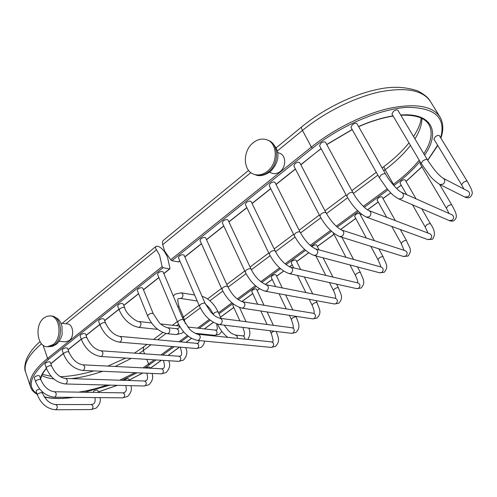 <?xml version="1.0" encoding="UTF-8"?>
<svg xmlns="http://www.w3.org/2000/svg" width="497" height="497" viewBox="0 0 497 497"><rect width="100%" height="100%" fill="white"/><g stroke="black" fill="none" stroke-linecap="round" stroke-linejoin="round"><path stroke-width="0.75" d="M163.084 267.69L169.788 268.958L169.949 268.156L167.396 256.775L164.339 251.432C161.165 247.487 158.394 245.804 156.027 246.369C155.269 247.052 155.424 248.177 156.499 249.749L159.562 255.147L162.115 266.647L163.084 267.69L48.607 359.232C30.342 374.918 26.478 386.442 37.008 393.823M178.659 261.907L171.825 260.701L170.72 259.757L164.625 251.035L162.687 244.692C162.27 242.573 162.507 241.113 163.395 240.331L248.612 170.421M397.935 110.365C397.053 109.564 395.556 109.887 393.45 111.322L391.94 114.068L421.176 163.507L422.848 160.885C425.041 159.456 426.563 159.096 427.395 159.798L397.935 110.365M435.391 136.644C437.317 135.37 438.652 135.054 439.398 135.687L467.329 181.411C466.621 180.858 465.267 181.212 463.272 182.48L461.607 184.809L433.875 139.092L435.391 136.644M357.014 123.79C356.082 122.927 354.529 123.237 352.354 124.716L350.957 127.362L379.323 177.69L380.876 175.168C383.137 173.695 384.715 173.341 385.604 174.099L357.014 123.79M449.064 213.505L446.362 208.168L420.089 163.693L420.512 162.382M325.566 142.353C324.616 141.459 323.038 141.757 320.838 143.248L319.534 145.733L346.776 196.153L348.217 193.787C350.509 192.308 352.106 191.96 353.013 192.743L325.566 142.353M406.664 194.662L399.986 183.008L401.321 180.933C403.185 179.734 404.471 179.429 405.179 180.02L416.032 198.825M299.766 162.73C298.809 161.836 297.231 162.128 295.025 163.606L293.808 165.917L319.863 216.021L321.205 213.828C323.497 212.356 325.1 212.014 326.013 212.797L299.766 162.73M386.722 217.357L377.043 199.931L378.304 197.974C380.162 196.787 381.447 196.489 382.162 197.079L395.332 220.631M275.046 182.505C274.083 181.61 272.499 181.896 270.293 183.356L269.157 185.511L294.081 235.28L295.336 233.236C297.628 231.782 299.237 231.447 300.151 232.223L275.046 182.505M366.351 238.063L354.622 216.294L355.815 214.449C357.672 213.269 358.964 212.977 359.679 213.567L374.371 240.672M251.153 201.608C250.19 200.72 248.606 200.993 246.394 202.441L245.325 204.447L269.194 253.874L270.362 251.973C272.654 250.531 274.263 250.202 275.183 250.973L251.153 201.608M228.055 220.072C227.086 219.189 225.501 219.463 223.29 220.898L222.289 222.768L245.145 271.84L246.239 270.07C248.531 268.647 250.14 268.318 251.066 269.088L228.055 220.072M311.923 246.785L312.768 245.984C314.632 244.822 315.918 244.536 316.645 245.127L319.062 249.867M205.708 237.933C204.739 237.063 203.149 237.33 200.937 238.753L199.993 240.492L221.892 289.211L222.923 287.564C225.209 286.154 226.818 285.831 227.75 286.589L205.708 237.933M293.752 267.914L291.149 262.633L292.155 261.087C294.019 259.931 295.311 259.645 296.032 260.235L300.635 269.523M184.07 255.222C183.101 254.358 181.511 254.626 179.299 256.03L178.417 257.657L199.409 306.022L200.372 304.487C202.658 303.089 204.267 302.766 205.205 303.512L184.07 255.222M275.661 286.626L271.169 277.227L272.12 275.767C273.977 274.617 275.27 274.338 275.997 274.922L282.253 287.918M163.122 271.958C162.146 271.107 160.556 271.374 158.344 272.766L157.512 274.282L177.64 322.292L178.553 320.857C180.833 319.478 182.442 319.155 183.381 319.888L163.122 271.958M257.682 304.239L251.73 291.422L252.631 290.043C254.489 288.906 255.781 288.627 256.514 289.204L264.019 305.264M142.819 288.179C141.844 287.341 140.253 287.608 138.042 288.981L137.259 290.397L147.628 315.98L148.448 314.607C150.697 313.234 152.293 312.936 153.256 313.713L142.819 288.179M239.889 320.919L232.813 305.233L233.478 304.083M123.138 303.897C122.156 303.071 120.566 303.344 118.361 304.698L117.621 306.028L119.181 310.004L119.926 308.68C122.138 307.32 123.728 307.053 124.704 307.867L123.138 303.897M104.047 319.142C103.065 318.335 101.475 318.602 99.276 319.944L98.574 321.186L100.071 325.131L100.773 323.895C102.978 322.553 104.575 322.28 105.55 323.075L104.047 319.142M85.521 333.928C84.54 333.139 82.949 333.406 80.75 334.736L80.085 335.904L81.527 339.818L82.191 338.662C84.397 337.333 85.987 337.059 86.969 337.836L85.521 333.928M67.536 348.285C66.548 347.515 64.964 347.782 62.771 349.099L62.144 350.192L63.523 354.075L64.156 352.994C66.356 351.677 67.946 351.404 68.928 352.162L67.536 348.285M164.06 355.2L166.694 355.38M50.315 362.238C49.327 361.487 47.743 361.76 45.556 363.058L44.96 364.084L46.289 367.942L46.892 366.916C49.079 365.618 50.663 365.345 51.651 366.084L50.315 362.238M146.012 368.004C147.833 366.991 149.088 366.749 149.771 367.271L150.144 368.215M39.574 375.981C38.604 375.266 37.039 375.539 34.883 376.813L34.312 377.776L35.591 381.572L36.169 380.615C38.325 379.348 39.89 379.068 40.866 379.776L39.574 375.981M124.175 380.354L124.722 379.807C126.573 378.726 127.884 378.447 128.648 378.975L129.239 380.516M39.717 389.002L36.648 390.201L36.095 391.102L37.331 394.798L37.89 393.897C39.977 392.68 41.487 392.394 42.419 393.046L41.841 391.338M93.188 392.375L93.672 391.195C95.567 390.095 96.915 389.816 97.716 390.362L98.487 392.462M65.405 341.837L69.195 340.625C74.792 336.612 73.221 323.796 67.188 323.895L60.951 323.274M271.803 173.136L272.306 173.329C274.94 174.136 277.543 173.559 280.103 171.595C286.396 166.949 286.154 155.325 279.755 153.312L277.481 152.362M267.355 171.322C263.037 174.658 258.67 175.671 254.253 174.379C242.996 171.341 242.275 151.212 253.016 142.875C257.601 139.21 262.261 138.203 267.001 139.837C277.798 143.335 278.078 163.339 267.355 171.322M53.098 344.62L47.42 346.732C37.076 347.111 34.374 325.168 43.767 318.099L46.743 316.347L49.88 315.881C60.019 315.738 62.579 337.755 53.098 344.62M169.589 268.939L163.793 273.549M158.847 277.475L143.447 289.714M138.557 293.603L123.728 305.388M118.882 309.24L104.6 320.59M99.791 324.411L86.043 335.338M81.272 339.128L68.027 349.658M63.293 353.423L50.8 363.642M46.376 368.196C43.258 371.831 41.257 375.21 40.375 378.341M84.589 392.239L110.03 385.125M122.076 380.286L137.01 372.787M144.913 367.948L156.07 359.94M162.668 355.1L174.167 346.67M180.684 341.886L188.332 336.283M199.21 328.306L210.243 320.217M218.984 313.806L232.888 303.611M238.274 299.66L256.297 286.446M261.751 282.445L280.507 268.697M286.036 264.64L305.562 250.326M311.184 246.201L331.505 231.298M337.227 227.104L358.455 211.542M364.282 207.268L387.989 189.879M393.854 185.586L394.289 185.263C404.57 177.715 413.131 169.775 419.959 161.444M424.624 155.145C440.609 132.245 432.334 112.564 400.7 115.006M393.021 115.888C382.268 117.621 370.787 121.169 358.567 126.524M352.162 129.5L326.722 144.478M321.081 148.591L300.784 164.669M295.386 168.961L275.99 184.375M270.691 188.587L252.035 203.416M246.829 207.553L228.875 221.824M223.743 225.899L206.472 239.629M201.409 243.648L184.791 256.862M179.79 260.832L178.299 262.018M440.665 137.768C446.144 117.603 434.987 107.464 407.198 107.358C379.957 108.768 340.358 125.822 312.458 148.243L171.825 260.701M396.637 188.518L401.209 185.145M405.987 181.417L421.903 166.768M427.656 160.227L437.602 145.236M150.28 368.221L161.376 360.269M167.949 355.467L179.411 347.105M185.909 342.358L191.413 338.339M204.366 328.884L213.331 322.342M220.457 317.136L233.789 307.401M241.79 301.561L252.731 293.578M257.073 290.403L259.378 288.72M265.218 284.464L272.194 279.37M276.593 276.158L283.588 271.051M289.453 266.771L292.199 264.764M296.666 261.503L308.637 252.768M317.31 246.431L333.953 234.286M340.526 229.484L355.746 218.376M360.431 214.952L361.493 214.176M367.5 209.796L378.186 201.993M382.957 198.508L390.729 192.836M44.227 396.799C51.893 398.706 61.504 398.892 73.071 397.358M98.276 391.891L117.249 385.312M129.09 380.124L142.564 373.023M162.115 266.647L47.613 358.368C34.032 369.619 28.329 379.099 30.51 386.796C31.553 389.952 33.777 392.468 37.182 394.345M48.607 359.232L47.613 358.368L43.034 345.166M154.791 365.078L155.101 364.848M440.901 138.154C443.703 129.984 443.399 122.927 439.982 116.969C432.614 105.979 415.765 103.09 389.431 108.296C364.059 114.012 333.86 129.065 311.389 147.075L170.72 259.757M312.458 148.243L311.389 147.075L302.474 130.425C324.603 112.328 354.479 97.375 379.72 91.895C405.937 86.938 422.829 90.131 430.408 101.475C428.339 97.685 424.078 94.15 417.61 90.864C405.415 86.764 392.344 86.217 378.403 89.218C353.336 94.2 323.789 108.775 301.816 126.778C301.257 127.282 301.474 128.493 302.474 130.425L277.214 151.076M300.853 164.805L318.192 150.833M392.99 184.592L393.407 184.281L394.289 185.263M410.454 145.373C403.825 153.915 395.382 162.034 385.113 169.719L393.407 184.281C403.812 176.634 412.404 168.589 419.195 160.152M423.804 153.766C431.34 142.08 433.042 132.37 428.905 124.635L428.799 124.467M421.922 118.423C421.872 124.666 419.543 131.488 414.945 138.905M143.061 367.855L154.343 359.828M160.947 354.982L172.459 346.527M178.982 341.737L187.412 335.543M197.533 328.113L209.324 319.453M218.5 312.719L231.962 302.835M237.293 298.921L255.371 285.645M260.77 281.681L279.575 267.871M285.061 263.845L304.63 249.475M310.209 245.375L330.573 230.422M336.258 226.247L357.529 210.629M363.332 206.373L387.138 188.885M149.467 364.779L148.628 364.028L146.783 359.362M144.596 353.845L143.291 350.553L139.185 353.473M408.975 142.875C402.415 151.038 394.171 158.854 384.256 166.315C383.802 166.725 384.088 167.856 385.113 169.719L383.709 170.769M377.882 175.13L353.398 193.432M347.658 197.725L326.442 213.592M320.826 217.792L300.536 232.963M295.038 237.075L275.531 251.662M270.132 255.7L251.376 269.728M246.071 273.698L228.03 287.185M222.805 291.093L209.889 300.747M200.303 307.916L184.474 319.751M178.522 324.206L176.466 325.74M166.048 333.53L157.655 339.811M151.032 344.756L143.291 350.553L143.639 346.875L134.389 353.137M55.819 359.517L55.502 359.611M78.607 392.145C87.77 390.779 97.257 388.418 107.06 385.051M119.609 380.205L134.979 372.694M131.283 358.393L115.167 366.451M102.674 371.296C91.852 375.011 81.446 377.453 71.456 378.633M53.788 378.907C48.917 378.366 44.923 377.242 41.816 375.527M65.946 323.771L156.499 249.749M25.738 372.483L25.596 372.054C23.365 364.282 28.671 354.852 41.506 343.756M162.687 244.692L250.861 172.614M254.657 174.522L255.533 174.845C259.943 176.143 264.305 175.13 268.616 171.807C279.326 163.842 279.041 143.875 268.256 140.384L267.784 140.179M48.228 346.788L54.546 344.725C64.02 337.873 61.454 315.893 51.321 316.036L50.495 315.943M427.395 159.798C433.533 169.266 438.789 175.416 443.169 178.249C445.337 179.951 445.337 181.914 443.162 184.145L439.932 184.561C435.273 181.492 431.775 178.342 429.445 175.106L421.176 163.507M443.367 178.355L468.05 191.165C470.137 192.793 470.137 194.65 468.062 196.737L464.763 196.998M385.604 174.099C389.847 181.97 398.718 191.401 401.675 192.445C403.999 194.11 404.061 196.135 401.856 198.502L398.898 198.98C391.86 194.986 391.009 192.954 387.418 189.22L379.323 177.69M401.893 192.538L451.959 214.791C454.128 216.325 454.196 218.14 452.158 220.233L449.213 220.531M446.362 208.168L447.915 206.044C449.86 204.832 451.17 204.484 451.848 205.006L439.584 184.387M353.013 192.743C357.026 200.571 365.935 209.74 369.029 210.622C371.452 212.231 371.57 214.263 369.37 216.723L366.469 217.139M369.252 210.709L429.936 233.795C432.179 235.255 432.297 237.05 430.29 239.187L427.619 239.517M427.985 233.056L425.152 226.905L426.612 224.93C428.538 223.737 429.837 223.401 430.514 223.911L421.779 208.783M326.013 212.797C331.25 221.743 336.512 227.502 341.793 230.08C344.284 231.621 344.446 233.646 342.278 236.15L339.65 236.584M342.023 230.154L405.266 250.712C407.577 252.109 407.745 253.899 405.757 256.079L403.322 256.433M404.08 250.326L401.278 243.555L402.651 241.691C404.57 240.511 405.875 240.175 406.552 240.685L400.302 229.521M300.151 232.223C304.972 240.821 310.159 246.394 315.713 248.941C318.248 250.413 318.447 252.426 316.316 254.961L314.154 255.47C306.413 252.476 299.728 245.748 294.081 235.28M315.943 249.003L381.23 267.063C383.591 268.399 383.796 270.182 381.833 272.406L379.615 272.766M380.64 266.895C381.075 266.97 380.186 264.553 377.975 259.645L379.267 257.893C381.193 256.719 382.491 256.39 383.175 256.899L378.77 248.78M275.183 250.973C279.538 259.179 284.657 264.578 290.546 267.169C293.1 268.579 293.336 270.567 291.242 273.139L289.285 273.63C281.364 270.896 274.661 264.311 269.194 253.874M290.77 267.218L357.939 282.923C360.337 284.209 360.567 285.974 358.635 288.229L356.61 288.602M357.809 282.892C357.678 281.488 358.126 281.178 355.361 275.263L356.579 273.611C358.499 272.449 359.803 272.12 360.487 272.629L357.486 266.92M251.066 269.088C254.762 276.723 259.819 281.954 266.237 284.781C268.802 286.142 269.057 288.111 267.007 290.695L265.243 291.18C257.154 288.689 250.451 282.246 245.145 271.84M266.454 284.824L335.363 298.324C337.774 299.548 338.028 301.306 336.127 303.586L334.276 303.959M335.587 298.368C335.755 296.175 335.028 293.528 333.406 290.428L334.556 288.875C336.475 287.72 337.78 287.396 338.469 287.9L336.55 284.141M227.75 286.589C231.217 293.118 235.392 299.306 242.753 301.822C245.313 303.127 245.586 305.077 243.58 307.674L241.971 308.14C233.739 305.885 227.048 299.579 221.892 289.211M242.958 301.853L313.458 313.272C315.875 314.452 316.154 316.191 314.29 318.49L312.588 318.857M313.942 313.34C313.75 313.334 315.371 312.656 312.085 305.158L313.166 303.692C315.086 302.549 316.39 302.226 317.086 302.729L316.017 300.579M205.205 303.512L210.914 312.197C213.53 314.725 214.816 316.601 220.041 318.31C222.588 319.565 222.873 321.497 220.91 324.106L219.45 324.547C211.095 322.516 204.41 316.34 199.409 306.022M220.233 318.335L292.205 327.79C294.615 328.927 294.907 330.648 293.081 332.959L291.515 333.325M292.938 327.747C293.907 328.275 293.385 325.516 291.36 319.472L292.391 318.092C294.305 316.956 295.609 316.639 296.305 317.136L295.92 316.328M183.381 319.888L189.618 329.113C191.121 331.269 197.172 334.562 198.067 334.276C200.589 335.487 200.887 337.401 198.968 340.004L197.638 340.426C189.171 338.6 182.511 332.555 177.64 322.292M198.253 334.295L271.567 341.893C273.965 342.992 274.269 344.701 272.474 347.018L271.039 347.372M272.518 341.756C273.555 341.998 273.12 339.209 271.219 333.388L272.188 332.089L273.971 331.188M153.256 313.713L159.27 322.646C160.711 324.734 166.793 327.995 167.793 327.734C170.16 328.915 170.434 330.772 168.607 333.301L167.315 333.717C158.835 331.89 152.268 325.976 147.628 315.98M167.955 327.753L176.659 328.697L178.448 330.132C178.97 331.766 178.647 333.12 177.472 334.195L176.025 334.587M185.344 323.659L183.635 317.496L182.219 317.129M180.33 298.405L181.846 298.014C183.548 295.709 183.337 293.988 181.206 292.839L175.174 294.1L173.323 296.094M205.497 304.158C208.827 306.904 211.418 310.296 213.269 314.328L214.126 313.011C216.089 311.824 217.462 311.532 218.251 312.141L221.035 318.44M217.599 324.187L217.767 324.572L217.779 324.237M224.197 325.125L228.384 330.604C230.434 332.232 229.999 333.089 235.46 335.071L237.199 336.401L237.386 338.351M235.615 335.09L242.729 335.86C244.195 336.189 244.835 337.27 244.648 339.103M202.708 297.809L202.273 296.821M197.216 300.983L180.473 298.43L178.64 298.598C177.404 298.473 177.547 301.17 179.057 306.686L177.634 306.295M243.934 335.661C243.878 335.345 245.76 335.202 242.934 327.653L242.921 327.405M124.704 307.867C126.903 315.694 138.383 322.677 139.085 321.534C141.316 322.683 141.564 324.485 139.819 326.945L138.576 327.355C130.084 325.523 123.616 319.739 119.181 310.004M187.736 327.014L215.226 330.107C217.375 331.157 217.63 332.779 215.984 334.978L214.661 335.326M105.55 323.075C109.303 330.76 114.055 335.202 119.796 336.394C122.001 337.513 122.25 339.302 120.541 341.75L119.392 342.147C110.831 340.488 104.389 334.816 100.071 325.131M119.926 336.407L196.862 343.346C198.999 344.371 199.254 345.974 197.644 348.167L196.408 348.509M198.452 334.313L199.322 333.717M86.969 337.836C90.591 345.415 95.294 349.745 101.071 350.82C103.246 351.913 103.5 353.678 101.835 356.119L100.773 356.498C92.144 355.007 85.726 349.453 81.527 339.818M101.202 350.826L178.995 356.237C181.101 357.231 181.368 358.822 179.784 361.015L178.64 361.344M180.728 355.833C181.977 354.864 181.877 352.249 180.442 347.987L180.79 347.217M68.928 352.162C72.425 359.635 77.085 363.86 82.9 364.829C85.043 365.891 85.304 367.643 83.67 370.072L82.682 370.433C74.003 369.103 67.617 363.649 63.523 354.075M83.024 364.835L161.593 368.793C163.681 369.762 163.948 371.34 162.395 373.52L161.326 373.837M163.376 360.393L163.376 360.393C164.749 364.779 164.78 367.42 163.451 368.314M51.651 366.084C55.03 373.458 59.646 377.577 65.492 378.441C67.604 379.484 67.859 381.218 66.263 383.634L65.349 383.976C56.621 382.796 50.272 377.453 46.289 367.942M65.61 378.447L144.453 381.013C146.516 381.963 146.783 383.522 145.267 385.703L144.267 386.007M40.866 379.776C44.127 387.008 48.656 391.002 54.44 391.76C56.515 392.773 56.77 394.475 55.217 396.861L54.366 397.184C45.718 396.152 39.456 390.953 35.591 381.572M54.552 391.76L122.889 392.854C124.921 393.786 125.194 395.345 123.697 397.532L122.765 397.824M42.419 393.046C45.575 400.054 49.936 403.881 55.484 404.527C57.515 405.502 57.776 407.149 56.273 409.466L55.478 409.77C47.116 408.888 41.071 403.899 37.331 394.798M55.589 404.527L91.231 404.546C93.243 405.477 93.511 407.055 92.038 409.273L91.15 409.559M44.382 397.041C52.26 398.855 61.982 398.961 73.556 397.364M98.294 391.934L117.373 385.312M129.108 380.174L142.67 373.03M150.392 368.227L161.494 360.275M168.067 355.479L179.529 347.111M186.021 342.371L191.488 338.382M204.478 328.896L213.406 322.385M220.488 317.21L233.826 307.475M241.884 301.592L252.762 293.652M257.111 290.478L259.453 288.769M265.305 284.495L272.226 279.444M276.63 276.233L283.657 271.101M289.54 266.808L292.236 264.839M296.703 261.577L308.705 252.818M317.347 246.506L333.99 234.36M340.607 229.527L355.784 218.45M360.474 215.027L361.561 214.232M367.575 209.846L378.229 202.068M383.001 198.583L390.791 192.898M396.699 188.58L401.253 185.226M406.03 181.498L421.972 166.874M427.737 160.357L437.751 145.478M171.136 260.124L170.757 259.788M295.454 169.092L276.059 184.505M270.759 188.717L252.097 203.546M246.891 207.684L228.937 221.954M223.805 226.029L206.528 239.753M201.471 243.778L184.847 256.986M179.846 260.962L178.64 261.919M318.409 150.852L321.149 148.721M326.79 144.602L352.23 129.624M358.641 126.648C370.917 121.28 382.417 117.764 393.139 116.093M400.849 115.248C415.492 114.67 424.848 117.795 428.905 124.635M63.336 353.541L50.856 363.792M46.457 368.401C43.109 372.427 41.183 376.036 40.673 379.217M65.784 341.861L59.149 341.346M62.137 323.392L155.946 246.437M30.51 386.796L25.596 372.054C24.223 369.252 24.577 364.835 26.658 358.803C29.69 352.385 34.138 346.664 40.015 341.644M42.369 374.371L51.234 376.353M60.274 376.683C70.462 376.378 81.62 374.452 93.753 370.911M107.924 366.09L125.704 358.045M384.212 166.352L382.1 167.936M376.285 172.297L351.864 190.624M346.117 194.936L324.97 210.809M319.341 215.027L299.132 230.198M293.609 234.335L274.182 248.916M268.765 252.985L250.084 267.001M244.754 271.002L226.794 284.477M221.538 288.422L207.566 298.908M199.08 305.276L183.436 317.018M177.348 321.584L172.416 325.286M162.811 332.493L153.548 339.439M146.919 344.421L143.639 346.875M413.56 136.576C418.288 129.083 420.81 122.908 421.139 118.05M276.083 147.889L301.754 126.834M272.306 173.329L269.523 172.273M269.014 140.707C283.209 150.156 278.084 164.308 270.107 171.819C264.298 175.565 259.44 176.572 255.533 174.845L254.253 174.379M439.87 116.789L430.408 101.475M51.93 316.098C59.82 318.397 60.429 322.013 61.988 326.324L62.144 334.121C62.106 335.543 59.864 341.377 56.428 344.241L52.303 346.403L47.42 346.732M169.788 268.958L163.842 273.673M158.903 277.599L143.496 289.844M138.607 293.733L123.778 305.518M118.926 309.37L104.65 320.714M99.841 324.535L86.087 335.463M81.322 339.252L68.07 349.782M439.932 184.561L464.956 197.098C467.143 198.017 468.882 198.011 470.181 197.085C472.125 194.961 472.715 193.066 471.951 191.407C472.162 190.68 470.622 187.35 467.329 181.411M463.937 189.028L461.607 184.809M398.898 198.98L449.418 220.618C451.487 221.333 453.102 221.271 454.258 220.432C456.14 218.574 456.762 216.704 456.128 214.834C456.24 213.735 454.811 210.461 451.848 205.006M430.514 223.911C434.906 230.049 435.558 235.168 432.465 239.262L427.836 239.591L366.699 217.226C359.43 213.685 352.789 206.665 346.776 196.153M425.152 226.905L412.479 204.801M406.552 240.685C408.832 247.146 413.057 249.587 408.049 256.048L403.539 256.502L339.88 236.659C332.356 233.397 325.684 226.52 319.863 216.021M401.278 243.555L391.735 226.383M314.154 255.47L379.826 272.828L384.243 272.269C389.313 266.181 385.436 263.267 383.175 256.899M377.975 259.645L370.781 246.288M289.285 273.63L356.821 288.651L361.151 287.999C366.295 282.153 362.698 278.916 360.487 272.629M353.535 259.403L341.905 237.286M355.361 275.263L349.963 264.932M345.98 257.316L333.133 232.714M265.243 291.18L334.481 303.996L338.749 303.263C343.974 297.529 340.6 294.112 338.469 287.9M332.947 277.084L323.131 257.844M333.406 290.428L329.418 282.557M325.79 275.406L315.918 255.936M241.971 308.14L312.781 318.888L316.999 318.086C322.273 312.538 319.167 308.867 317.086 302.729M312.706 293.882L304.326 276.978M312.085 305.158L309.209 299.318M305.872 292.547L297.461 275.45M219.45 324.547L291.702 333.344L295.877 332.474C301.083 327.368 298.436 323.193 296.305 317.136M292.808 327.834L292.404 327.815M292.845 309.929L285.638 294.951M291.36 319.472L289.384 315.334M286.297 308.873L279.059 293.733M197.638 340.426L271.213 347.391L275.357 346.459C280.631 341.302 278.134 337.339 276.264 331.468M272.337 341.874L271.747 341.911M273.393 325.318L267.15 311.961M271.219 333.388L269.97 330.698M267.088 324.491L260.819 310.998M167.315 333.717L176.193 334.605L181.908 333.257L183.548 331.716M178.516 328.449L176.82 328.716M178.765 328.268L179.591 326.175M217.767 324.572C220.152 329.784 223.501 334.046 227.812 337.357M202.012 296.224C208.87 298.629 214.282 303.934 218.251 312.141M194.619 294.994L181.349 292.863M179.057 306.686L183.635 317.496M247.711 339.42C250.184 335.699 250.531 331.928 248.761 328.119M243.747 335.786L242.729 335.86M246.015 321.721L239.573 307.544M139.228 321.547L151.548 322.938M160.686 323.963L179.535 326.088M138.576 327.355L157.692 329.356M183.275 332.039L183.884 332.102M195.091 333.276L214.797 335.338L219.45 334.27L221.799 331.344M216.68 329.846C217.475 329.623 217.45 327.635 216.593 323.87M216.493 329.983L215.369 330.126M119.392 342.147L196.545 348.521L201.179 347.391C203.584 345.036 204.621 342.924 204.304 341.06M198.465 343.011L199.216 340.575M203.23 334.81L202.969 334.096M198.272 343.154L196.862 343.346M197.495 334.177L197.203 333.493M100.773 356.498L178.765 361.35L183.393 360.163C187.046 356.088 187.804 351.907 185.661 347.62M180.523 355.976L179.119 356.25M180.442 347.987L180.1 347.161M82.682 370.433L161.444 373.843L166.066 372.607C169.663 368.731 170.552 364.767 168.738 360.723M163.246 368.47L161.718 368.799M65.349 383.976L144.379 386.014L148.994 384.721C152.529 381.019 153.53 377.254 152.001 373.433M146.429 380.472C147.764 379.385 147.895 376.968 146.82 373.21M146.211 380.627L144.571 381.019M54.366 397.184L122.871 397.83L127.574 396.463C131.046 392.959 132.159 389.362 130.91 385.666M125.033 392.232C125.816 390.487 126.909 392.015 125.847 385.535M124.803 392.394L122.995 392.854M55.478 409.77L91.255 409.559L96.238 408.049C99.76 404.496 100.997 401.011 99.953 397.612M93.678 403.794C95.045 402.632 95.455 400.557 94.915 397.563M93.436 403.974L91.336 404.546"/></g></svg>
